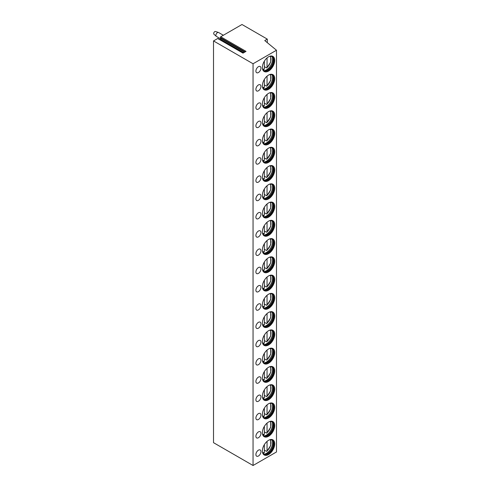 <?xml version="1.0" encoding="UTF-8"?>
<svg xmlns="http://www.w3.org/2000/svg" width="490" height="490" viewBox="0 0 490 490"><rect width="100%" height="100%" fill="white"/><g stroke="black" fill="none" stroke-linecap="round" stroke-linejoin="round"><path stroke-width="0.73" d="M267.289 39.108L264.759 40.572L276.483 50.237L253.054 63.761L213.518 40.933L217.695 38.52L242.997 53.128L246.029 51.383L220.727 36.775L241.987 24.5L267.289 39.108L267.289 42.655M217.695 38.52A0.539 0.312 -60 0 1 217.964 38.496L243.156 53.042M220.727 36.775A0.539 0.312 -60 0 0 220.396 37.62L221.021 38.502A0.539 0.312 -60 0 1 220.69 39.353L220.071 39.708M213.518 40.933L213.518 442.672L253.054 465.5L276.483 451.976L276.483 50.237M253.054 63.761L253.054 465.5M274.719 443.86A8.722 5.035 120 0 0 272.912 439.867A8.722 5.035 120 0 0 266.193 442.207A8.722 5.035 120 0 0 262.383 450.984A8.722 5.035 120 0 0 264.19 454.977A8.722 5.035 120 0 0 270.915 452.638A8.722 5.035 120 0 0 274.719 443.86M258.432 450.163A3.577 2.064 120 0 0 256.092 453.311A3.577 2.064 120 0 0 256.644 456.184A3.577 2.064 120 0 0 258.432 456.006A3.577 2.064 120 0 0 260.772 452.852A3.577 2.064 120 0 0 260.221 449.985A3.577 2.064 120 0 0 258.432 450.163M274.719 425.602A8.722 5.035 120 0 0 272.912 421.608A8.722 5.035 120 0 0 266.193 423.942A8.722 5.035 120 0 0 262.383 432.719A8.722 5.035 120 0 0 264.19 436.713A8.722 5.035 120 0 0 270.915 434.379A8.722 5.035 120 0 0 274.719 425.602M258.432 431.898A3.577 2.064 120 0 0 256.092 435.053A3.577 2.064 120 0 0 256.644 437.919A3.577 2.064 120 0 0 258.432 437.741A3.577 2.064 120 0 0 260.772 434.587A3.577 2.064 120 0 0 260.221 431.721A3.577 2.064 120 0 0 258.432 431.898M274.719 407.337A8.722 5.035 120 0 0 272.912 403.344A8.722 5.035 120 0 0 266.193 405.683A8.722 5.035 120 0 0 262.383 414.46A8.722 5.035 120 0 0 264.19 418.454A8.722 5.035 120 0 0 270.915 416.114A8.722 5.035 120 0 0 274.719 407.337M258.432 413.64A3.577 2.064 120 0 0 256.092 416.794A3.577 2.064 120 0 0 256.644 419.661A3.577 2.064 120 0 0 258.432 419.483A3.577 2.064 120 0 0 260.772 416.329A3.577 2.064 120 0 0 260.221 413.462A3.577 2.064 120 0 0 258.432 413.64M274.719 389.078A8.722 5.035 120 0 0 272.912 385.085A8.722 5.035 120 0 0 266.193 387.425A8.722 5.035 120 0 0 262.383 396.202A8.722 5.035 120 0 0 264.19 400.195A8.722 5.035 120 0 0 270.915 397.856A8.722 5.035 120 0 0 274.719 389.078M258.432 395.381A3.577 2.064 120 0 0 256.092 398.529A3.577 2.064 120 0 0 256.644 401.402A3.577 2.064 120 0 0 258.432 401.224A3.577 2.064 120 0 0 260.772 398.07A3.577 2.064 120 0 0 260.221 395.203A3.577 2.064 120 0 0 258.432 395.381M274.719 370.82A8.722 5.035 120 0 0 272.912 366.826A8.722 5.035 120 0 0 266.193 369.16A8.722 5.035 120 0 0 262.383 377.937A8.722 5.035 120 0 0 264.19 381.93A8.722 5.035 120 0 0 270.915 379.597A8.722 5.035 120 0 0 274.719 370.82M258.432 377.116A3.577 2.064 120 0 0 256.092 380.271A3.577 2.064 120 0 0 256.644 383.137A3.577 2.064 120 0 0 258.432 382.96A3.577 2.064 120 0 0 260.772 379.805A3.577 2.064 120 0 0 260.221 376.939A3.577 2.064 120 0 0 258.432 377.116M274.719 352.555A8.722 5.035 120 0 0 272.912 348.562A8.722 5.035 120 0 0 266.193 350.901A8.722 5.035 120 0 0 262.383 359.678A8.722 5.035 120 0 0 264.19 363.672A8.722 5.035 120 0 0 270.915 361.332A8.722 5.035 120 0 0 274.719 352.555M258.432 358.858A3.577 2.064 120 0 0 256.092 362.012A3.577 2.064 120 0 0 256.644 364.879A3.577 2.064 120 0 0 258.432 364.701A3.577 2.064 120 0 0 260.772 361.547A3.577 2.064 120 0 0 260.221 358.68A3.577 2.064 120 0 0 258.432 358.858M274.719 334.296A8.722 5.035 120 0 0 272.912 330.303A8.722 5.035 120 0 0 266.193 332.637A8.722 5.035 120 0 0 262.383 341.42A8.722 5.035 120 0 0 264.19 345.413A8.722 5.035 120 0 0 270.915 343.074A8.722 5.035 120 0 0 274.719 334.296M258.432 340.593A3.577 2.064 120 0 0 256.092 343.747A3.577 2.064 120 0 0 256.644 346.614A3.577 2.064 120 0 0 258.432 346.436A3.577 2.064 120 0 0 260.772 343.288A3.577 2.064 120 0 0 260.221 340.415A3.577 2.064 120 0 0 258.432 340.593M274.719 316.038A8.722 5.035 120 0 0 272.912 312.044A8.722 5.035 120 0 0 266.193 314.378A8.722 5.035 120 0 0 262.383 323.155A8.722 5.035 120 0 0 264.19 327.149A8.722 5.035 120 0 0 270.915 324.815A8.722 5.035 120 0 0 274.719 316.038M258.432 322.334A3.577 2.064 120 0 0 256.092 325.489A3.577 2.064 120 0 0 256.644 328.355A3.577 2.064 120 0 0 258.432 328.178A3.577 2.064 120 0 0 260.772 325.023A3.577 2.064 120 0 0 260.221 322.157A3.577 2.064 120 0 0 258.432 322.334M274.719 297.773A8.722 5.035 120 0 0 272.912 293.779A8.722 5.035 120 0 0 266.193 296.119A8.722 5.035 120 0 0 262.383 304.896A8.722 5.035 120 0 0 264.19 308.89A8.722 5.035 120 0 0 270.915 306.55A8.722 5.035 120 0 0 274.719 297.773M258.432 304.076A3.577 2.064 120 0 0 256.092 307.23A3.577 2.064 120 0 0 256.644 310.096A3.577 2.064 120 0 0 258.432 309.919A3.577 2.064 120 0 0 260.772 306.764A3.577 2.064 120 0 0 260.221 303.898A3.577 2.064 120 0 0 258.432 304.076M274.719 279.514A8.722 5.035 120 0 0 272.912 275.521A8.722 5.035 120 0 0 266.193 277.855A8.722 5.035 120 0 0 262.383 286.632A8.722 5.035 120 0 0 264.19 290.625A8.722 5.035 120 0 0 270.915 288.292A8.722 5.035 120 0 0 274.719 279.514M258.432 285.811A3.577 2.064 120 0 0 256.092 288.965A3.577 2.064 120 0 0 256.644 291.832A3.577 2.064 120 0 0 258.432 291.654A3.577 2.064 120 0 0 260.772 288.506A3.577 2.064 120 0 0 260.221 285.633A3.577 2.064 120 0 0 258.432 285.811M274.719 261.25A8.722 5.035 120 0 0 272.912 257.256A8.722 5.035 120 0 0 266.193 259.596A8.722 5.035 120 0 0 262.383 268.373A8.722 5.035 120 0 0 264.19 272.367A8.722 5.035 120 0 0 270.915 270.033A8.722 5.035 120 0 0 274.719 261.25M258.432 267.552A3.577 2.064 120 0 0 256.092 270.707A3.577 2.064 120 0 0 256.644 273.573A3.577 2.064 120 0 0 258.432 273.396A3.577 2.064 120 0 0 260.772 270.241A3.577 2.064 120 0 0 260.221 267.375A3.577 2.064 120 0 0 258.432 267.552M274.719 242.991A8.722 5.035 120 0 0 272.912 238.998A8.722 5.035 120 0 0 266.193 241.337A8.722 5.035 120 0 0 262.383 250.114A8.722 5.035 120 0 0 264.19 254.108A8.722 5.035 120 0 0 270.915 251.768A8.722 5.035 120 0 0 274.719 242.991M258.432 249.294A3.577 2.064 120 0 0 256.092 252.442A3.577 2.064 120 0 0 256.644 255.315A3.577 2.064 120 0 0 258.432 255.137A3.577 2.064 120 0 0 260.772 251.983A3.577 2.064 120 0 0 260.221 249.116A3.577 2.064 120 0 0 258.432 249.294M274.719 224.732A8.722 5.035 120 0 0 272.912 220.739A8.722 5.035 120 0 0 266.193 223.073A8.722 5.035 120 0 0 262.383 231.85A8.722 5.035 120 0 0 264.19 235.843A8.722 5.035 120 0 0 270.915 233.51A8.722 5.035 120 0 0 274.719 224.732M258.432 231.029A3.577 2.064 120 0 0 256.092 234.183A3.577 2.064 120 0 0 256.644 237.05A3.577 2.064 120 0 0 258.432 236.872A3.577 2.064 120 0 0 260.772 233.718A3.577 2.064 120 0 0 260.221 230.851A3.577 2.064 120 0 0 258.432 231.029M274.719 206.468A8.722 5.035 120 0 0 272.912 202.474A8.722 5.035 120 0 0 266.193 204.814A8.722 5.035 120 0 0 262.383 213.591A8.722 5.035 120 0 0 264.19 217.585A8.722 5.035 120 0 0 270.915 215.245A8.722 5.035 120 0 0 274.719 206.468M258.432 212.77A3.577 2.064 120 0 0 256.092 215.925A3.577 2.064 120 0 0 256.644 218.791A3.577 2.064 120 0 0 258.432 218.614A3.577 2.064 120 0 0 260.772 215.459A3.577 2.064 120 0 0 260.221 212.593A3.577 2.064 120 0 0 258.432 212.77M274.719 188.209A8.722 5.035 120 0 0 272.912 184.216A8.722 5.035 120 0 0 266.193 186.555A8.722 5.035 120 0 0 262.383 195.332A8.722 5.035 120 0 0 264.19 199.326A8.722 5.035 120 0 0 270.915 196.986A8.722 5.035 120 0 0 274.719 188.209M258.432 194.506A3.577 2.064 120 0 0 256.092 197.66A3.577 2.064 120 0 0 256.644 200.526A3.577 2.064 120 0 0 258.432 200.355A3.577 2.064 120 0 0 260.772 197.201A3.577 2.064 120 0 0 260.221 194.334A3.577 2.064 120 0 0 258.432 194.506M274.719 169.95A8.722 5.035 120 0 0 272.912 165.957A8.722 5.035 120 0 0 266.193 168.291A8.722 5.035 120 0 0 262.383 177.068A8.722 5.035 120 0 0 264.19 181.061A8.722 5.035 120 0 0 270.915 178.728A8.722 5.035 120 0 0 274.719 169.95M258.432 176.247A3.577 2.064 120 0 0 256.092 179.401A3.577 2.064 120 0 0 256.644 182.268A3.577 2.064 120 0 0 258.432 182.09A3.577 2.064 120 0 0 260.772 178.936A3.577 2.064 120 0 0 260.221 176.069A3.577 2.064 120 0 0 258.432 176.247M274.719 151.686A8.722 5.035 120 0 0 272.912 147.692A8.722 5.035 120 0 0 266.193 150.032A8.722 5.035 120 0 0 262.383 158.809A8.722 5.035 120 0 0 264.19 162.803A8.722 5.035 120 0 0 270.915 160.463A8.722 5.035 120 0 0 274.719 151.686M258.432 157.988A3.577 2.064 120 0 0 256.092 161.143A3.577 2.064 120 0 0 256.644 164.009A3.577 2.064 120 0 0 258.432 163.832A3.577 2.064 120 0 0 260.772 160.677A3.577 2.064 120 0 0 260.221 157.811A3.577 2.064 120 0 0 258.432 157.988M274.719 133.427A8.722 5.035 120 0 0 272.912 129.434A8.722 5.035 120 0 0 266.193 131.767A8.722 5.035 120 0 0 262.383 140.55A8.722 5.035 120 0 0 264.19 144.538A8.722 5.035 120 0 0 270.915 142.204A8.722 5.035 120 0 0 274.719 133.427M258.432 139.724A3.577 2.064 120 0 0 256.092 142.878A3.577 2.064 120 0 0 256.644 145.744A3.577 2.064 120 0 0 258.432 145.567A3.577 2.064 120 0 0 260.772 142.419A3.577 2.064 120 0 0 260.221 139.546A3.577 2.064 120 0 0 258.432 139.724M274.719 115.162A8.722 5.035 120 0 0 272.912 111.175A8.722 5.035 120 0 0 266.193 113.508A8.722 5.035 120 0 0 262.383 122.286A8.722 5.035 120 0 0 264.19 126.279A8.722 5.035 120 0 0 270.915 123.946A8.722 5.035 120 0 0 274.719 115.162M258.432 121.465A3.577 2.064 120 0 0 256.092 124.619A3.577 2.064 120 0 0 256.644 127.486A3.577 2.064 120 0 0 258.432 127.308A3.577 2.064 120 0 0 260.772 124.154A3.577 2.064 120 0 0 260.221 121.287A3.577 2.064 120 0 0 258.432 121.465M274.719 96.904A8.722 5.035 120 0 0 272.912 92.91A8.722 5.035 120 0 0 266.193 95.25A8.722 5.035 120 0 0 262.383 104.027A8.722 5.035 120 0 0 264.19 108.021A8.722 5.035 120 0 0 270.915 105.681A8.722 5.035 120 0 0 274.719 96.904M258.432 103.206A3.577 2.064 120 0 0 256.092 106.355A3.577 2.064 120 0 0 256.644 109.227A3.577 2.064 120 0 0 258.432 109.05A3.577 2.064 120 0 0 260.772 105.895A3.577 2.064 120 0 0 260.221 103.029A3.577 2.064 120 0 0 258.432 103.206M274.719 78.645A8.722 5.035 120 0 0 272.912 74.651A8.722 5.035 120 0 0 266.193 76.985A8.722 5.035 120 0 0 262.383 85.762A8.722 5.035 120 0 0 264.19 89.756A8.722 5.035 120 0 0 270.915 87.422A8.722 5.035 120 0 0 274.719 78.645M258.432 84.942A3.577 2.064 120 0 0 256.092 88.096A3.577 2.064 120 0 0 256.644 90.962A3.577 2.064 120 0 0 258.432 90.785A3.577 2.064 120 0 0 260.772 87.63A3.577 2.064 120 0 0 260.221 84.764A3.577 2.064 120 0 0 258.432 84.942M274.719 60.38A8.722 5.035 120 0 0 272.912 56.387A8.722 5.035 120 0 0 266.193 58.727A8.722 5.035 120 0 0 262.383 67.504A8.722 5.035 120 0 0 264.19 71.497A8.722 5.035 120 0 0 270.915 69.157A8.722 5.035 120 0 0 274.719 60.38M258.432 66.683A3.577 2.064 120 0 0 256.092 69.837A3.577 2.064 120 0 0 256.644 72.704A3.577 2.064 120 0 0 258.432 72.526A3.577 2.064 120 0 0 260.772 69.372A3.577 2.064 120 0 0 260.221 66.505A3.577 2.064 120 0 0 258.432 66.683M264.036 454.879A8.722 5.035 -60 0 0 270.701 452.344A8.722 5.035 -60 0 0 274.406 443.677A8.722 5.035 120 0 0 272.752 439.781M269.555 439.818A8.054 4.649 120 0 1 271.944 440.081A8.054 4.649 120 0 1 273.616 443.769A8.054 4.649 -60 0 1 270.1 451.872A8.054 4.649 -60 0 1 263.896 454.028A8.054 4.649 -60 0 1 262.469 452.092M263.743 453.93A8.054 4.649 -60 0 0 264.937 454.224A8.054 4.649 -60 0 0 273.298 443.585A8.054 4.649 120 0 0 272.63 440.89A8.054 4.649 120 0 0 271.785 439.996M272.232 440.375A8.722 5.035 120 0 1 272.624 442.654A8.722 5.035 -60 0 1 264.288 454.132M267.05 441.38L267.05 450.923L266.419 451.308L267.05 450.923A7.491 4.324 120 0 0 270.021 439.732M264.361 450.12L266.419 451.308M263.73 452.858L264.361 452.472L264.361 444.614M264.036 436.621A8.722 5.035 -60 0 0 270.701 434.085A8.722 5.035 -60 0 0 274.406 425.418A8.722 5.035 120 0 0 272.752 421.523M269.555 421.553A8.054 4.649 120 0 1 271.944 421.823A8.054 4.649 120 0 1 273.616 425.51A8.054 4.649 -60 0 1 270.1 433.613A8.054 4.649 -60 0 1 263.896 435.769A8.054 4.649 -60 0 1 262.469 433.834M263.743 435.671A8.054 4.649 -60 0 0 264.937 435.959A8.054 4.649 -60 0 0 273.298 425.326A8.054 4.649 120 0 0 272.63 422.625A8.054 4.649 120 0 0 271.785 421.737M272.232 422.111A8.722 5.035 120 0 1 272.624 424.389A8.722 5.035 -60 0 1 264.288 435.873M267.05 423.121L267.05 432.658L266.419 433.044L267.05 432.658A7.491 4.324 120 0 0 270.021 421.474M264.361 431.862L266.419 433.044M263.73 434.599L264.361 434.214L264.361 426.355M264.036 418.356A8.722 5.035 -60 0 0 270.701 415.826A8.722 5.035 -60 0 0 274.406 407.159A8.722 5.035 120 0 0 272.752 403.258M269.555 403.295A8.054 4.649 120 0 1 271.944 403.564A8.054 4.649 120 0 1 273.616 407.245A8.054 4.649 -60 0 1 270.1 415.349A8.054 4.649 -60 0 1 263.896 417.505A8.054 4.649 -60 0 1 262.469 415.575M263.743 417.413A8.054 4.649 -60 0 0 264.937 417.701A8.054 4.649 -60 0 0 273.298 407.068A8.054 4.649 120 0 0 272.63 404.366A8.054 4.649 120 0 0 271.785 403.478M272.232 403.852A8.722 5.035 120 0 1 272.624 406.13A8.722 5.035 -60 0 1 264.288 417.609M267.05 404.863L267.05 414.399L266.419 414.785L267.05 414.399A7.491 4.324 120 0 0 270.021 403.215M264.361 413.597L266.419 414.785M263.73 416.335L264.361 415.949L264.361 408.096M264.036 400.097A8.722 5.035 -60 0 0 270.701 397.562A8.722 5.035 -60 0 0 274.406 388.895A8.722 5.035 120 0 0 272.752 384.999M269.555 385.03A8.054 4.649 120 0 1 271.944 385.299A8.054 4.649 120 0 1 273.616 388.987A8.054 4.649 -60 0 1 270.1 397.09A8.054 4.649 -60 0 1 263.896 399.246A8.054 4.649 -60 0 1 262.469 397.31M263.743 399.148A8.054 4.649 -60 0 0 264.937 399.442A8.054 4.649 -60 0 0 273.298 388.803A8.054 4.649 120 0 0 272.63 386.108A8.054 4.649 120 0 0 271.785 385.214M272.232 385.593A8.722 5.035 120 0 1 272.624 387.872A8.722 5.035 -60 0 1 264.288 399.35M267.05 386.598L267.05 396.134L266.419 396.526L267.05 396.134A7.491 4.324 120 0 0 270.021 384.95M264.361 395.338L266.419 396.526M263.73 398.076L264.361 397.69L264.361 389.832M264.036 381.839A8.722 5.035 -60 0 0 270.701 379.303A8.722 5.035 -60 0 0 274.406 370.636A8.722 5.035 120 0 0 272.752 366.74M269.555 366.771A8.054 4.649 120 0 1 271.944 367.041A8.054 4.649 120 0 1 273.616 370.728A8.054 4.649 -60 0 1 270.1 378.831A8.054 4.649 -60 0 1 263.896 380.987A8.054 4.649 -60 0 1 262.469 379.052M263.743 380.889A8.054 4.649 -60 0 0 264.937 381.177A8.054 4.649 -60 0 0 273.298 370.544A8.054 4.649 120 0 0 272.63 367.843A8.054 4.649 120 0 0 271.785 366.955M272.232 367.329A8.722 5.035 120 0 1 272.624 369.607A8.722 5.035 -60 0 1 264.288 381.091M267.05 368.339L267.05 377.876L266.419 378.262L267.05 377.876A7.491 4.324 120 0 0 270.021 366.692M264.361 377.073L266.419 378.262M263.73 379.817L264.361 379.425L264.361 371.573M264.036 363.574A8.722 5.035 -60 0 0 270.701 361.044A8.722 5.035 -60 0 0 274.406 352.371A8.722 5.035 120 0 0 272.752 348.476M269.555 348.513A8.054 4.649 120 0 1 271.944 348.782A8.054 4.649 120 0 1 273.616 352.463A8.054 4.649 -60 0 1 270.1 360.567A8.054 4.649 -60 0 1 263.896 362.723A8.054 4.649 -60 0 1 262.469 360.793M263.743 362.631A8.054 4.649 -60 0 0 264.937 362.918A8.054 4.649 -60 0 0 273.298 352.286A8.054 4.649 120 0 0 272.63 349.584A8.054 4.649 120 0 0 271.785 348.696M272.232 349.07A8.722 5.035 120 0 1 272.624 351.348A8.722 5.035 -60 0 1 264.288 362.827M267.05 350.08L267.05 359.617L266.419 360.003L267.05 359.617A7.491 4.324 120 0 0 270.021 348.427M264.361 358.815L266.419 360.003M263.73 361.553L264.361 361.167L264.361 353.315M264.036 345.315A8.722 5.035 -60 0 0 270.701 342.78A8.722 5.035 -60 0 0 274.406 334.113A8.722 5.035 120 0 0 272.752 330.217M269.555 330.248A8.054 4.649 120 0 1 271.944 330.517A8.054 4.649 120 0 1 273.616 334.204A8.054 4.649 -60 0 1 270.1 342.308A8.054 4.649 -60 0 1 263.896 344.464A8.054 4.649 -60 0 1 262.469 342.528M263.743 344.366A8.054 4.649 -60 0 0 264.937 344.654A8.054 4.649 -60 0 0 273.298 334.021A8.054 4.649 120 0 0 272.63 331.32A8.054 4.649 120 0 0 271.785 330.432M272.232 330.805A8.722 5.035 120 0 1 272.624 333.084A8.722 5.035 -60 0 1 264.288 344.568M267.05 331.816L267.05 341.352L266.419 341.744L267.05 341.352A7.491 4.324 120 0 0 270.021 330.168M264.361 340.556L266.419 341.744M263.73 343.294L264.361 342.908L264.361 335.05M264.036 327.051A8.722 5.035 -60 0 0 270.701 324.521A8.722 5.035 -60 0 0 274.406 315.854A8.722 5.035 120 0 0 272.752 311.959M269.555 311.989A8.054 4.649 120 0 1 271.944 312.259A8.054 4.649 120 0 1 273.616 315.946A8.054 4.649 -60 0 1 270.1 324.043A8.054 4.649 -60 0 1 263.896 326.205A8.054 4.649 -60 0 1 262.469 324.27M263.743 326.107A8.054 4.649 -60 0 0 264.937 326.395A8.054 4.649 -60 0 0 273.298 315.762A8.054 4.649 120 0 0 272.63 313.061A8.054 4.649 120 0 0 271.785 312.173M272.232 312.546A8.722 5.035 120 0 1 272.624 314.825A8.722 5.035 -60 0 1 264.288 326.303M267.05 313.557L267.05 323.094L266.419 323.48L267.05 323.094A7.491 4.324 120 0 0 270.021 311.91M264.361 322.291L266.419 323.48M263.73 325.035L264.361 324.643L264.361 316.791M264.036 308.792A8.722 5.035 -60 0 0 270.701 306.256A8.722 5.035 -60 0 0 274.406 297.589A8.722 5.035 120 0 0 272.752 293.694M269.555 293.731A8.054 4.649 120 0 1 271.944 293.994A8.054 4.649 120 0 1 273.616 297.681A8.054 4.649 -60 0 1 270.1 305.785A8.054 4.649 -60 0 1 263.896 307.941A8.054 4.649 -60 0 1 262.469 306.011M263.743 307.843A8.054 4.649 -60 0 0 264.937 308.137A8.054 4.649 -60 0 0 273.298 297.497A8.054 4.649 120 0 0 272.63 294.802A8.054 4.649 120 0 0 271.785 293.908M272.232 294.288A8.722 5.035 120 0 1 272.624 296.566A8.722 5.035 -60 0 1 264.288 308.045M267.05 295.292L267.05 304.835L266.419 305.221L267.05 304.835A7.491 4.324 120 0 0 270.021 293.645M264.361 304.033L266.419 305.221M263.73 306.771L264.361 306.385L264.361 298.526M264.036 290.533A8.722 5.035 -60 0 0 270.701 287.998A8.722 5.035 -60 0 0 274.406 279.331A8.722 5.035 120 0 0 272.752 275.435M269.555 275.466A8.054 4.649 120 0 1 271.944 275.735A8.054 4.649 120 0 1 273.616 279.423A8.054 4.649 -60 0 1 270.1 287.526A8.054 4.649 -60 0 1 263.896 289.682A8.054 4.649 -60 0 1 262.469 287.746M263.743 289.584A8.054 4.649 -60 0 0 264.937 289.872A8.054 4.649 -60 0 0 273.298 279.239A8.054 4.649 120 0 0 272.63 276.538A8.054 4.649 120 0 0 271.785 275.65M272.232 276.023A8.722 5.035 120 0 1 272.624 278.302A8.722 5.035 -60 0 1 264.288 289.786M267.05 277.034L267.05 286.57L266.419 286.956L267.05 286.57A7.491 4.324 120 0 0 270.021 275.386M264.361 285.774L266.419 286.956M263.73 288.512L264.361 288.126L264.361 280.268M264.036 272.269A8.722 5.035 -60 0 0 270.701 269.739A8.722 5.035 -60 0 0 274.406 261.072A8.722 5.035 120 0 0 272.752 257.17M269.555 257.207A8.054 4.649 120 0 1 271.944 257.477A8.054 4.649 120 0 1 273.616 261.158A8.054 4.649 -60 0 1 270.1 269.261A8.054 4.649 -60 0 1 263.896 271.423A8.054 4.649 -60 0 1 262.469 269.488M263.743 271.325A8.054 4.649 -60 0 0 264.937 271.613A8.054 4.649 -60 0 0 273.298 260.98A8.054 4.649 120 0 0 272.63 258.279A8.054 4.649 120 0 0 271.785 257.391M272.232 257.764A8.722 5.035 120 0 1 272.624 260.043A8.722 5.035 -60 0 1 264.288 271.521M267.05 258.775L267.05 268.312L266.419 268.698L267.05 268.312A7.491 4.324 120 0 0 270.021 257.127M264.361 267.509L266.419 268.698M263.73 270.247L264.361 269.861L264.361 262.009M264.036 254.01A8.722 5.035 -60 0 0 270.701 251.474A8.722 5.035 -60 0 0 274.406 242.807A8.722 5.035 120 0 0 272.752 238.912M269.555 238.942A8.054 4.649 120 0 1 271.944 239.212A8.054 4.649 120 0 1 273.616 242.899A8.054 4.649 -60 0 1 270.1 251.003A8.054 4.649 -60 0 1 263.896 253.159A8.054 4.649 -60 0 1 262.469 251.223M263.743 253.061A8.054 4.649 -60 0 0 264.937 253.355A8.054 4.649 -60 0 0 273.298 242.715A8.054 4.649 120 0 0 272.63 240.02A8.054 4.649 120 0 0 271.785 239.126M272.232 239.506A8.722 5.035 120 0 1 272.624 241.784A8.722 5.035 -60 0 1 264.288 253.263M267.05 240.51L267.05 250.047L266.419 250.439L267.05 250.047A7.491 4.324 120 0 0 270.021 238.863M264.361 249.251L266.419 250.439M263.73 251.989L264.361 251.603L264.361 243.744M264.036 235.751A8.722 5.035 -60 0 0 270.701 233.216A8.722 5.035 -60 0 0 274.406 224.549A8.722 5.035 120 0 0 272.752 220.653M269.555 220.684A8.054 4.649 120 0 1 271.944 220.953A8.054 4.649 120 0 1 273.616 224.641A8.054 4.649 -60 0 1 270.1 232.744A8.054 4.649 -60 0 1 263.896 234.9A8.054 4.649 -60 0 1 262.469 232.964M263.743 234.802A8.054 4.649 -60 0 0 264.937 235.09A8.054 4.649 -60 0 0 273.298 224.457A8.054 4.649 120 0 0 272.63 221.756A8.054 4.649 120 0 0 271.785 220.868M272.232 221.241A8.722 5.035 120 0 1 272.624 223.52A8.722 5.035 -60 0 1 264.288 235.004M267.05 222.252L267.05 231.788L266.419 232.174L267.05 231.788A7.491 4.324 120 0 0 270.021 220.604M264.361 230.986L266.419 232.174M263.73 233.73L264.361 233.338L264.361 225.486M264.036 217.487A8.722 5.035 -60 0 0 270.701 214.957A8.722 5.035 -60 0 0 274.406 206.284A8.722 5.035 120 0 0 272.752 202.388M269.555 202.425A8.054 4.649 120 0 1 271.944 202.695A8.054 4.649 120 0 1 273.616 206.376A8.054 4.649 -60 0 1 270.1 214.479A8.054 4.649 -60 0 1 263.896 216.635A8.054 4.649 -60 0 1 262.469 214.706M263.743 216.543A8.054 4.649 -60 0 0 264.937 216.831A8.054 4.649 -60 0 0 273.298 206.198A8.054 4.649 120 0 0 272.63 203.497A8.054 4.649 120 0 0 271.785 202.609M272.232 202.982A8.722 5.035 120 0 1 272.624 205.261A8.722 5.035 -60 0 1 264.288 216.739M267.05 203.993L267.05 213.53L266.419 213.916L267.05 213.53A7.491 4.324 120 0 0 270.021 202.346M264.361 212.727L266.419 213.916M263.73 215.465L264.361 215.079L264.361 207.227M264.036 199.228A8.722 5.035 -60 0 0 270.701 196.692A8.722 5.035 -60 0 0 274.406 188.025A8.722 5.035 120 0 0 272.752 184.13M269.555 184.16A8.054 4.649 120 0 1 271.944 184.43A8.054 4.649 120 0 1 273.616 188.117A8.054 4.649 -60 0 1 270.1 196.221A8.054 4.649 -60 0 1 263.896 198.377A8.054 4.649 -60 0 1 262.469 196.441M263.743 198.279A8.054 4.649 -60 0 0 264.937 198.566A8.054 4.649 -60 0 0 273.298 187.933A8.054 4.649 120 0 0 272.63 185.238A8.054 4.649 120 0 0 271.785 184.344M272.232 184.718A8.722 5.035 120 0 1 272.624 187.002A8.722 5.035 -60 0 1 264.288 198.481M267.05 185.728L267.05 195.265L266.419 195.657L267.05 195.265A7.491 4.324 120 0 0 270.021 184.081M264.361 194.469L266.419 195.657M263.73 197.207L264.361 196.821L264.361 188.962M264.036 180.963A8.722 5.035 -60 0 0 270.701 178.434A8.722 5.035 -60 0 0 274.406 169.767A8.722 5.035 120 0 0 272.752 165.871M269.555 165.902A8.054 4.649 120 0 1 271.944 166.171A8.054 4.649 120 0 1 273.616 169.859A8.054 4.649 -60 0 1 270.1 177.962A8.054 4.649 -60 0 1 263.896 180.118A8.054 4.649 -60 0 1 262.469 178.182M263.743 180.02A8.054 4.649 -60 0 0 264.937 180.308A8.054 4.649 -60 0 0 273.298 169.675A8.054 4.649 120 0 0 272.63 166.974A8.054 4.649 120 0 0 271.785 166.086M272.232 166.459A8.722 5.035 120 0 1 272.624 168.738A8.722 5.035 -60 0 1 264.288 180.216M267.05 167.47L267.05 177.006L266.419 177.392L267.05 177.006A7.491 4.324 120 0 0 270.021 165.822M264.361 176.204L266.419 177.392M263.73 178.948L264.361 178.556L264.361 170.704M264.036 162.704A8.722 5.035 -60 0 0 270.701 160.175A8.722 5.035 -60 0 0 274.406 151.502A8.722 5.035 120 0 0 272.752 147.606M269.555 147.643A8.054 4.649 120 0 1 271.944 147.913A8.054 4.649 120 0 1 273.616 151.594A8.054 4.649 -60 0 1 270.1 159.697A8.054 4.649 -60 0 1 263.896 161.853A8.054 4.649 -60 0 1 262.469 159.924M263.743 161.761A8.054 4.649 -60 0 0 264.937 162.049A8.054 4.649 -60 0 0 273.298 151.41A8.054 4.649 120 0 0 272.63 148.715A8.054 4.649 120 0 0 271.785 147.821M272.232 148.201A8.722 5.035 120 0 1 272.624 150.479A8.722 5.035 -60 0 1 264.288 161.957M267.05 149.205L267.05 158.748L266.419 159.134L267.05 158.748A7.491 4.324 120 0 0 270.021 147.557M264.361 157.945L266.419 159.134M263.73 160.683L264.361 160.297L264.361 152.439M264.036 144.446A8.722 5.035 -60 0 0 270.701 141.91A8.722 5.035 -60 0 0 274.406 133.243A8.722 5.035 120 0 0 272.752 129.348M269.555 129.378A8.054 4.649 120 0 1 271.944 129.648A8.054 4.649 120 0 1 273.616 133.335A8.054 4.649 -60 0 1 270.1 141.439A8.054 4.649 -60 0 1 263.896 143.595A8.054 4.649 -60 0 1 262.469 141.659M263.743 143.496A8.054 4.649 -60 0 0 264.937 143.784A8.054 4.649 -60 0 0 273.298 133.151A8.054 4.649 120 0 0 272.63 130.45A8.054 4.649 120 0 0 271.785 129.562M272.232 129.936A8.722 5.035 120 0 1 272.624 132.214A8.722 5.035 -60 0 1 264.288 143.699M267.05 130.946L267.05 140.483L266.419 140.869L267.05 140.483A7.491 4.324 120 0 0 270.021 129.299M264.361 139.687L266.419 140.869M263.73 142.425L264.361 142.039L264.361 134.18M264.036 126.181A8.722 5.035 -60 0 0 270.701 123.652A8.722 5.035 -60 0 0 274.406 114.985A8.722 5.035 120 0 0 272.752 111.083M269.555 111.12A8.054 4.649 120 0 1 271.944 111.389A8.054 4.649 120 0 1 273.616 115.077A8.054 4.649 -60 0 1 270.1 123.174A8.054 4.649 -60 0 1 263.896 125.336A8.054 4.649 -60 0 1 262.469 123.4M263.743 125.238A8.054 4.649 -60 0 0 264.937 125.526A8.054 4.649 -60 0 0 273.298 114.893A8.054 4.649 120 0 0 272.63 112.192A8.054 4.649 120 0 0 271.785 111.304M272.232 111.677A8.722 5.035 120 0 1 272.624 113.956A8.722 5.035 -60 0 1 264.288 125.434M267.05 112.688L267.05 122.224L266.419 122.61L267.05 122.224A7.491 4.324 120 0 0 270.021 111.04M264.361 121.422L266.419 122.61M263.73 124.16L264.361 123.774L264.361 115.922M264.036 107.922A8.722 5.035 -60 0 0 270.701 105.387A8.722 5.035 -60 0 0 274.406 96.72A8.722 5.035 120 0 0 272.752 92.824M269.555 92.861A8.054 4.649 120 0 1 271.944 93.124A8.054 4.649 120 0 1 273.616 96.812A8.054 4.649 -60 0 1 270.1 104.915A8.054 4.649 -60 0 1 263.896 107.071A8.054 4.649 -60 0 1 262.469 105.136M263.743 106.973A8.054 4.649 -60 0 0 264.937 107.267A8.054 4.649 -60 0 0 273.298 96.628A8.054 4.649 120 0 0 272.63 93.933A8.054 4.649 120 0 0 271.785 93.039M272.232 93.419A8.722 5.035 120 0 1 272.624 95.697A8.722 5.035 -60 0 1 264.288 107.175M267.05 94.423L267.05 103.96L266.419 104.352L267.05 103.96A7.491 4.324 120 0 0 270.021 92.775M264.361 103.163L266.419 104.352M263.73 105.901L264.361 105.515L264.361 97.657M264.036 89.664A8.722 5.035 -60 0 0 270.701 87.128A8.722 5.035 -60 0 0 274.406 78.461A8.722 5.035 120 0 0 272.752 74.566M269.555 74.596A8.054 4.649 120 0 1 271.944 74.866A8.054 4.649 120 0 1 273.616 78.553A8.054 4.649 -60 0 1 270.1 86.656A8.054 4.649 -60 0 1 263.896 88.812A8.054 4.649 -60 0 1 262.469 86.877M263.743 88.715A8.054 4.649 -60 0 0 264.937 89.002A8.054 4.649 -60 0 0 273.298 78.369A8.054 4.649 120 0 0 272.63 75.668A8.054 4.649 120 0 0 271.785 74.78M272.232 75.154A8.722 5.035 120 0 1 272.624 77.432A8.722 5.035 -60 0 1 264.288 88.917M267.05 76.164L267.05 85.701L266.419 86.087L267.05 85.701A7.491 4.324 120 0 0 270.021 74.517M264.361 84.905L266.419 86.087M263.73 87.643L264.361 87.257L264.361 79.398M264.036 71.399A8.722 5.035 -60 0 0 270.701 68.87A8.722 5.035 -60 0 0 274.406 60.203A8.722 5.035 120 0 0 272.752 56.301M269.555 56.338A8.054 4.649 120 0 1 271.944 56.607A8.054 4.649 120 0 1 273.616 60.288A8.054 4.649 -60 0 1 270.1 68.392A8.054 4.649 -60 0 1 263.896 70.548A8.054 4.649 -60 0 1 262.469 68.618M263.743 70.456A8.054 4.649 -60 0 0 264.937 70.744A8.054 4.649 -60 0 0 273.298 60.111A8.054 4.649 120 0 0 272.63 57.41A8.054 4.649 120 0 0 271.785 56.522M272.232 56.895A8.722 5.035 120 0 1 272.624 59.174A8.722 5.035 -60 0 1 264.288 70.652M267.05 57.906L267.05 67.442L266.419 67.828L267.05 67.442A7.491 4.324 120 0 0 270.021 56.258M264.361 66.64L266.419 67.828M263.73 69.378L264.361 68.992L264.361 61.14M223.348 35.262L218.595 32.518A2.236 1.292 120 0 0 218.442 32.45A2.236 1.292 120 0 0 216.782 33.216A2.236 1.292 120 0 0 215.894 35.366A2.236 1.292 -60 0 0 216.225 36.297A2.236 1.292 -60 0 0 216.36 36.389L220.966 39.053M216.225 36.297L213.91 34.19A1.568 0.907 -60 0 1 213.677 33.541A1.568 0.907 120 0 1 214.295 32.034A1.568 0.907 120 0 1 215.465 31.501L218.442 32.45M220.69 39.353L243.781 52.681M221.021 38.502L244.675 52.16M220.396 37.62L245.135 51.897M262.628 452.533A7.491 4.324 120 0 0 264.361 452.472M262.628 434.275A7.491 4.324 120 0 0 264.361 434.214M262.628 416.01A7.491 4.324 120 0 0 264.361 415.949M262.628 397.751A7.491 4.324 120 0 0 264.361 397.69M262.628 379.493A7.491 4.324 120 0 0 264.361 379.425M262.628 361.228A7.491 4.324 120 0 0 264.361 361.167M262.628 342.969A7.491 4.324 120 0 0 264.361 342.908M262.628 324.711A7.491 4.324 120 0 0 264.361 324.643M262.628 306.446A7.491 4.324 120 0 0 264.361 306.385M262.628 288.187A7.491 4.324 120 0 0 264.361 288.126M262.628 269.923A7.491 4.324 120 0 0 264.361 269.861M262.628 251.664A7.491 4.324 120 0 0 264.361 251.603M262.628 233.405A7.491 4.324 120 0 0 264.361 233.338M262.628 215.141A7.491 4.324 120 0 0 264.361 215.079M262.628 196.882A7.491 4.324 120 0 0 264.361 196.821M262.628 178.623A7.491 4.324 120 0 0 264.361 178.556M262.628 160.359A7.491 4.324 120 0 0 264.361 160.297M262.628 142.1A7.491 4.324 120 0 0 264.361 142.039M262.628 123.835A7.491 4.324 120 0 0 264.361 123.774M262.628 105.577A7.491 4.324 120 0 0 264.361 105.515M262.628 87.318A7.491 4.324 120 0 0 264.361 87.257M262.628 69.053A7.491 4.324 120 0 0 264.361 68.992M262.952 453.14L264.104 452.932M266.903 451.315L270.731 445.49L270.707 439.714M262.952 434.881L264.104 434.667M266.903 433.056L270.731 427.225L270.707 421.455M262.952 416.616L264.104 416.408M266.903 414.797L270.731 408.966L270.707 403.19M262.952 398.358L264.104 398.143M266.903 396.533L270.731 390.708L270.707 384.932M262.952 380.099L264.104 379.885M266.903 378.274L270.731 372.443L270.707 366.673M262.952 361.834L264.104 361.626M266.903 360.009L270.731 354.184L270.707 348.408M262.952 343.576L264.104 343.361M266.903 341.751L270.731 335.926L270.707 330.15M262.952 325.311L264.104 325.103M266.903 323.492L270.731 317.661L270.707 311.891M262.952 307.052L264.104 306.844M266.903 305.227L270.731 299.402L270.707 293.626M262.952 288.794L264.104 288.579M266.903 286.969L270.731 281.138L270.707 275.368M262.952 270.529L264.104 270.321M266.903 268.71L270.731 262.879L270.707 257.109M262.952 252.27L264.104 252.056M266.903 250.445L270.731 244.62L270.707 238.844M262.952 234.012L264.104 233.797M266.903 232.186L270.731 226.356L270.707 220.586M262.952 215.747L264.104 215.539M266.903 213.922L270.731 208.097L270.707 202.321M262.952 197.488L264.104 197.274M266.903 195.663L270.731 189.838L270.707 184.062M262.952 179.224L264.104 179.015M266.903 177.405L270.731 171.574L270.707 165.804M262.952 160.965L264.104 160.757M266.903 159.14L270.731 153.315L270.707 147.539M262.952 142.706L264.104 142.492M266.903 140.881L270.731 135.05L270.707 129.28M262.952 124.442L264.104 124.233M266.903 122.623L270.731 116.792L270.707 111.022M262.952 106.183L264.104 105.975M266.903 104.358L270.731 98.533L270.707 92.757M262.952 87.924L264.104 87.71M266.903 86.099L270.731 80.268L270.707 74.498M262.952 69.66L264.104 69.451M266.903 67.834L270.731 62.01L270.707 56.234"/></g></svg>

